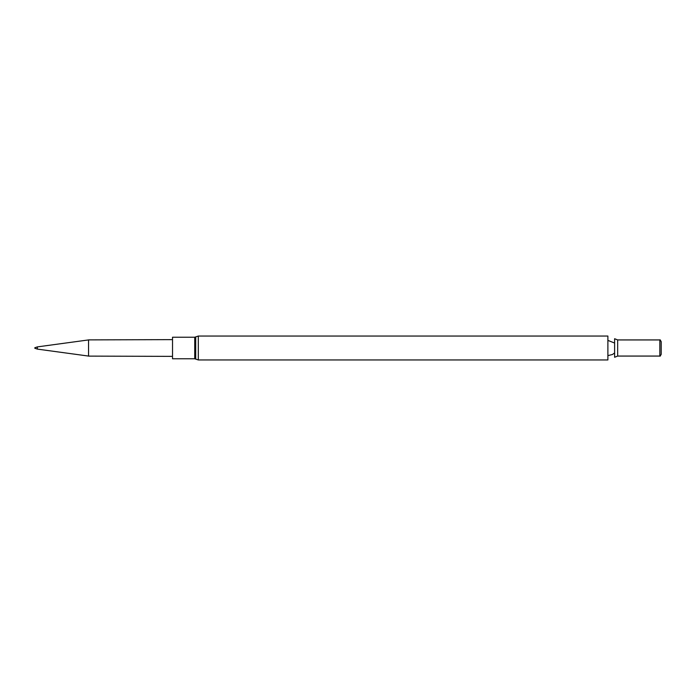 <?xml version="1.0" encoding="UTF-8"?>
<svg xmlns="http://www.w3.org/2000/svg" width="696" height="696" viewBox="0 0 696 696"><rect width="100%" height="100%" fill="white"/><g stroke="black" fill="none" stroke-linecap="round" stroke-linejoin="round"><path stroke-width="1.04" d="M607.886 348L607.886 336.046L198.316 336.046L198.316 359.954L607.886 359.954L607.886 348M614.612 348L614.612 338.726L617.665 339.935L617.665 356.065L614.612 357.274L614.612 348M617.665 356.065L659.843 356.065L659.843 339.935L617.665 339.935M659.843 356.065L659.843 339.935M660.112 356.221L661.2 354.334L661.2 341.666L660.112 339.779M194.732 337.229L172.521 337.229L172.521 358.771L194.732 358.771L194.732 337.229L195.706 336.907L195.706 359.092L198.316 359.954M172.521 339.631L88.557 339.883L88.557 356.117L172.521 356.369M34.8 348.226L37.384 349.114L37.384 346.886L88.557 339.926M607.886 355.621L612.437 354.508L614.612 352.95M614.612 343.05L607.886 340.379M198.316 336.046L195.706 336.907M195.706 359.092L194.732 358.771M37.384 349.114L88.557 356.074M34.8 347.774L37.384 346.886"/></g></svg>
